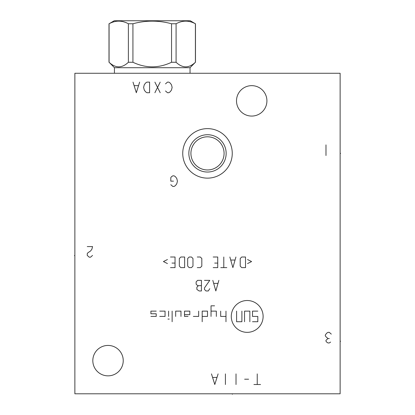 <?xml version="1.0" encoding="UTF-8"?>
<svg xmlns="http://www.w3.org/2000/svg" width="415" height="415" viewBox="0 0 415 415"><rect width="100%" height="100%" fill="white"/><g stroke="black" fill="none" stroke-linecap="round" stroke-linejoin="round"><path stroke-width="0.62" d="M340.129 73.273L74.871 73.273L74.871 393.799L340.129 393.799L340.129 73.273M182.74 153.379A24.76 24.76 0 0 1 207.5 128.624A24.76 24.76 0 0 1 232.26 153.379A24.76 24.76 0 0 1 207.5 178.139A24.76 24.76 0 0 1 182.74 153.379M92.82 360.64A15.21 15.21 0 0 1 108.025 345.43A15.21 15.21 0 0 1 123.234 360.64A15.21 15.21 0 0 1 108.025 375.85A15.21 15.21 0 0 1 92.82 360.64M236.503 100.861A15.21 15.21 0 0 1 251.708 85.651A15.21 15.21 0 0 1 266.918 100.861A15.21 15.21 0 0 1 251.708 116.07A15.21 15.21 0 0 1 236.503 100.861M190.952 154.38L191.04 155.376M191.196 156.372L191.408 157.368M192.451 160.335L192.866 161.17M192.939 161.31L193.504 162.27M194.147 163.209L194.542 163.718M194.863 164.117L195.657 164.983M196.518 165.803L197.447 166.565M197.701 166.752L199.413 167.857M200.414 168.371L201.415 168.801M201.991 169.019L202.396 169.154M203.36 169.434L204.305 169.652M205.228 169.802L206.146 169.906M209.144 169.88L209.767 169.802M210.696 169.652L211.64 169.434M212.605 169.154L213.113 168.983M213.585 168.801L214.586 168.371M215.587 167.857L217.32 166.742M217.553 166.565L218.477 165.803M219.343 164.983L220.137 164.117M220.515 163.655L220.853 163.209M221.491 162.27L222.061 161.31M222.134 161.176L222.549 160.335M223.592 157.368L223.804 156.372M223.96 155.376L224.048 154.38M224.048 152.383L223.96 151.387M223.804 150.391L223.592 149.395M222.549 146.428L222.134 145.592M222.061 145.452L221.496 144.493M220.853 143.554L220.469 143.05M220.137 142.646L219.343 141.78M218.482 140.96L217.553 140.197M217.299 140.011L215.587 138.906M214.586 138.392L213.585 137.962M213.02 137.749L212.605 137.609M211.64 137.329L210.696 137.111M209.772 136.96L208.854 136.857M205.861 136.883L205.233 136.96M204.305 137.111L203.36 137.329M202.396 137.609L201.898 137.78M201.415 137.962L200.414 138.392M199.413 138.906L197.69 140.016M197.447 140.197L196.523 140.96M195.657 141.78L194.863 142.646M194.49 143.108L194.147 143.554M193.509 144.493L192.939 145.452M192.871 145.587L192.451 146.428M191.408 149.395L191.196 150.391M191.04 151.387L190.952 152.383M190.921 153.379A16.579 16.579 0 0 1 207.5 136.805A16.579 16.579 0 0 1 224.079 153.379A16.579 16.579 0 0 1 207.5 169.958A16.579 16.579 0 0 1 190.921 153.379M188.846 153.379A18.654 18.654 0 0 1 207.5 134.725A18.654 18.654 0 0 1 226.154 153.379A18.654 18.654 0 0 1 207.5 172.038A18.654 18.654 0 0 1 188.846 153.379M114.436 67.702L190.039 67.702L195.398 62.266C188.96 68.361 182.522 68.361 176.085 62.266L171.551 62.266C158.675 68.361 145.8 68.361 132.925 62.266L128.391 62.266C121.953 68.361 115.515 68.361 109.078 62.266L114.436 67.702L114.436 73.273M190.039 67.702L190.039 73.273M109.078 62.266L109.078 23.764C115.515 20.273 121.953 20.273 128.391 23.764L132.925 23.764C145.8 20.273 158.675 20.273 171.551 23.764L176.085 23.764C182.522 20.273 188.96 20.273 195.398 23.764L190.257 20.75L114.218 20.75L109.078 23.764M128.391 62.266L128.391 23.764M195.398 62.266L195.398 23.764M176.085 62.266L176.085 23.764M171.551 62.266L171.551 23.764M132.925 62.266L132.925 23.764M232.348 393.799L232.348 394.25M340.129 341.275L340.585 341.275L340.129 341.275M340.129 153.379L340.585 153.379L340.129 153.379M260.553 384.513L253.923 384.513M257.238 384.513L257.238 373.905M248.616 379.206L244.637 379.206M236.016 384.513L236.016 373.905M225.407 384.513L225.407 373.905M211.479 373.905L214.794 384.513L218.108 373.905M216.786 377.443L212.807 377.443M247.2 332.348A15.915 15.915 0 0 0 263.115 316.427A15.915 15.915 0 0 0 247.2 300.512A15.915 15.915 0 0 0 231.285 316.427A15.915 15.915 0 0 0 247.2 332.348M193.354 316.427L198.661 316.427L198.661 311.126M202.193 316.427L207.5 316.427L207.5 311.126L202.193 311.126L202.193 321.734M214.576 305.819L211.038 305.819L211.038 316.427M216.34 316.427L216.34 311.126L211.038 311.126M220.676 311.126L220.676 316.427L225.978 316.427M225.978 311.126L225.978 321.734M184.509 314.663L189.816 314.663L189.816 311.126L184.509 311.126L184.509 316.427L188.047 316.427M180.976 316.427L180.976 311.126L175.669 311.126L175.669 316.427M172.132 311.126L172.132 321.734M168.594 311.126L168.594 316.427M169.258 319.083L167.93 319.083M159.754 316.427L165.056 316.427L165.056 311.126L159.754 311.126M150.91 316.427L156.216 316.427L156.216 313.776L150.91 313.776L150.91 311.126L156.216 311.126M244.549 321.734L244.549 311.126L249.856 311.126L249.856 321.734M241.898 311.126L241.898 321.734L236.592 321.734L236.592 311.126M252.507 321.734L257.814 321.734L257.814 316.427L252.507 316.427L252.507 311.126L257.814 311.126M212.807 280.353L215.836 290.967L218.866 280.353M217.859 283.388L213.813 283.388M209.772 288.69L208.257 290.967L205.985 290.967L204.471 289.447L204.471 287.932L209.772 280.353L204.471 280.353M201.436 285.66L198.406 285.66L196.892 287.175L196.892 289.447L199.164 290.967L201.436 290.967L201.436 280.353L197.649 280.353L196.134 281.868L196.134 284.145L197.649 285.66L198.406 285.66M247.542 263.577L251.583 261.559L247.542 259.536M245.519 257.01L241.732 257.01L240.218 258.524L240.218 266.103L241.732 267.623L245.519 267.623L245.519 257.01M229.858 257.01L232.888 267.623L235.922 257.01M234.911 260.044L230.87 260.044M223.794 257.01L223.794 267.623M226.829 267.623L220.764 267.623M213.186 267.623L217.73 267.623L217.73 257.01L213.186 257.01M214.7 263.074L217.73 263.074M197.27 267.623L200.3 267.623L201.815 266.103L201.815 258.524L200.3 257.01L197.27 257.01M192.975 258.524L191.46 257.01L189.183 257.01L187.668 258.524L187.668 266.103L189.183 267.623L191.46 267.623L192.975 266.103L192.975 258.524M184.639 257.01L180.847 257.01L179.332 258.524L179.332 266.103L180.847 267.623L184.639 267.623L184.639 257.01M170.487 267.623L175.037 267.623L175.037 257.01L170.487 257.01M172.007 263.074L175.037 263.074M167.458 259.536L163.417 261.559L167.458 263.577M331.289 334.111L329.297 332.348L327.975 332.348L326.647 333.229L325.319 334.998L325.319 335.88L325.983 336.767L327.975 338.536L325.983 340.305L325.983 341.187L326.647 342.074L327.975 342.956L329.297 342.956L330.625 342.074M329.297 338.536L327.975 338.536M87.249 246.577L92.555 246.577L91.891 249.228L90.563 250.997L87.913 252.766L87.249 253.653L87.249 255.417L89.235 257.186L90.563 257.186L92.555 255.417M170.804 184.68L172.796 186.449L174.124 186.449L175.446 185.567L176.774 183.798L177.438 181.148L176.774 178.492L175.446 176.723L174.124 175.841L172.796 175.841L171.468 176.723L170.804 177.61L170.804 181.148L173.46 181.148M165.502 90.958L167.489 92.727L168.817 92.727L170.14 91.84L171.468 90.071L172.132 87.42L171.468 84.769L170.14 83L168.817 82.113L167.489 82.113L165.502 83.882M160.195 92.727L154.888 82.113M160.195 82.113L154.888 92.727M149.587 92.727L149.587 82.113L146.931 82.113L145.608 83L144.28 84.769L143.616 87.42L144.28 90.071L145.608 91.84L146.931 92.727L149.587 92.727M133.007 82.113L136.322 92.727L139.637 82.113M138.309 85.651L134.33 85.651M325.983 155.506L325.983 144.892M74.871 255.599L74.415 255.599L74.871 255.599M109 62.266L109 23.764M195.475 62.266L195.475 23.764"/></g></svg>
